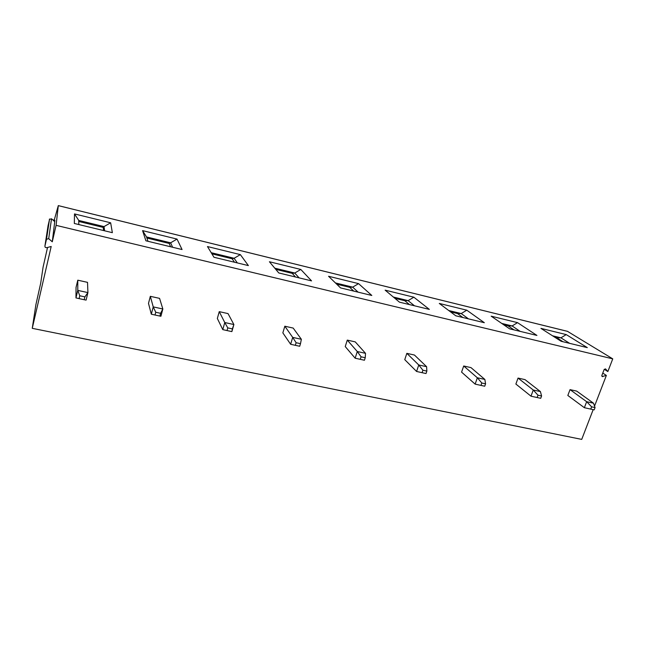 <?xml version="1.0" encoding="UTF-8"?>
<svg xmlns="http://www.w3.org/2000/svg" width="645" height="645" viewBox="0 0 645 645"><rect width="100%" height="100%" fill="white"/><g stroke="black" fill="none" stroke-linecap="round" stroke-linejoin="round"><path stroke-width="0.97" d="M47.537 247.47L43.078 267.167L40.691 283.236L35.91 304.601L32.25 328.329L581.717 439.39L593.182 409.631M594.537 406.108L606.365 375.414L602.777 373.084M567.503 331.361L612.75 358.854L607.856 371.552L604.292 369.279M612.75 358.854L56.083 225.347L58.308 205.61L54.212 220.155M74.498 213.922L74.328 223.468L112.359 232.676L110.65 222.791L74.498 213.922L78.755 220.445L104.038 226.597L110.65 222.791M142.585 230.628L145.907 240.795L182.059 249.542L177.028 239.085L142.585 230.628L146.52 236.941L170.619 242.81L177.028 239.085M213.971 257.266L248.381 265.595L240.343 254.622L207.48 246.551L213.971 257.266M278.769 272.948L311.559 280.889L300.796 269.457L269.408 261.749L278.769 272.948M340.536 287.896L371.81 295.466L358.572 283.631L328.563 276.27L340.536 287.896M399.473 302.166L429.344 309.39L413.856 297.2L385.138 290.153L399.473 302.166M455.773 315.792L484.331 322.702L466.795 310.189L439.285 303.44L455.773 315.792M509.606 328.821L536.93 335.432L517.54 322.645L491.168 316.171L509.606 328.821M561.134 341.286L587.313 347.623L566.229 334.594L540.921 328.378L561.134 341.286M607.856 371.552L605.502 368.884L604.123 369.577L601.858 375.471L602.18 376.559L606.365 375.414M32.25 328.329L51.197 246.479L46.617 247.72L45.239 247.358L44.892 246.213L48.044 225.79M56.083 225.347L52.277 241.802L48.706 238.658L46.496 239.255L44.892 246.213M77.787 280.188L77.779 290.387L87.922 292.604L87.518 282.357L77.787 280.188L76.037 287.452L75.965 297.917L77.779 290.387L79.77 295.773L84.882 296.877L87.922 292.604L86.091 300.102L84.197 299.723L84.882 296.877M150.325 296.321L153.228 306.883L162.838 308.987L159.573 298.369L150.325 296.321L148.495 303.36L151.317 314.188L153.228 306.883L155.751 312.261L160.597 313.309L162.838 308.987L160.911 316.26L159.871 316.066L160.597 313.309M219.252 311.64L224.766 322.532L233.885 324.532L228.04 313.599L219.252 311.64L217.341 318.485L222.775 329.619L224.766 322.532L227.766 327.886L232.361 328.886L233.885 324.532L231.886 331.586L232.361 328.886M284.824 326.217L282.849 332.876L290.637 344.277L292.701 337.391L296.119 342.721L300.489 343.664L301.36 339.286L292.701 337.391L284.824 326.217L293.193 328.079L301.36 339.286M347.284 340.108L345.244 346.575L355.153 358.209L357.282 351.525L361.087 356.814L365.239 357.717L365.522 353.323L357.282 351.525L347.284 340.108L355.258 341.882L365.522 353.323M406.842 353.347L404.762 359.652L416.581 371.472L418.758 364.973L422.91 370.23L426.861 371.085L426.611 366.691L418.758 364.973L406.842 353.347L414.453 355.04L426.611 366.691M463.707 365.989L461.578 372.133L475.131 384.114L477.356 377.785L481.807 383.009L485.572 383.831L484.847 379.421L477.356 377.785L463.707 365.989L470.979 367.61L484.847 379.421M518.048 378.075L515.879 384.057L530.996 396.183L533.262 390.015L537.986 395.2L541.582 395.982L540.413 391.579L533.262 390.015L518.048 378.075L525.006 379.623L540.413 391.579M570.035 389.636L567.834 395.466L584.37 407.704L586.668 401.698L591.634 406.842L595.069 407.584L593.497 403.19L586.668 401.698L570.035 389.636L576.694 391.112L593.497 403.19M52.277 241.802L54.898 220.324L52.616 219.768M48.069 225.637L49.625 219.042M54.736 221.662L51.511 218.784L49.52 219.316L49.278 220.348L49.488 219.01M75.965 297.917L79.085 298.619L79.77 295.773M79.085 298.619L84.197 299.723M151.317 314.188L155.026 315.018L155.751 312.261M155.026 315.018L159.871 316.066M222.775 329.619L227.016 330.562L227.766 327.886M227.016 330.562L231.603 331.554M290.637 344.277L295.337 345.317L296.119 342.721M300.489 343.664L299.699 346.26L295.337 345.317M355.153 358.209L360.281 359.338L361.087 356.814M365.239 357.717L364.433 360.241L360.281 359.338M416.581 371.472L422.08 372.689L422.91 370.23M426.861 371.085L426.031 373.536L422.08 372.689M475.131 384.114L480.96 385.404L481.807 383.009M485.572 383.831L484.726 386.218L480.96 385.404M530.996 396.183L537.124 397.53L537.986 395.2M541.582 395.982L540.72 398.304L537.124 397.53M584.37 407.704L590.755 409.107L591.634 406.842M595.069 407.584L594.19 409.849L590.755 409.107M78.779 224.549L78.755 220.445M104.603 230.797L104.038 226.597L103.192 227.403L103.595 230.555M78.763 221.469L103.192 227.403M147.987 241.294L146.52 236.941M172.578 247.253L170.619 242.81L169.167 243.439L170.611 246.769M146.891 238.029L169.167 243.439M211.197 252.687L234.111 258.266L240.343 254.622M237.336 262.926L234.111 258.266L232.119 258.75L234.498 262.233M211.883 253.832L232.119 258.75M274.77 268.167L294.741 273.029L300.796 269.457M299.111 277.874L294.741 273.029L292.25 273.367L295.483 276.995M275.77 269.36L292.25 273.367M335.424 282.929L352.686 287.138L358.572 283.631M358.104 292.153L352.686 287.138L349.743 287.339L353.75 291.097M336.698 284.171L349.743 287.339M393.353 297.039L408.124 300.635L413.856 297.2M414.493 305.794L408.124 300.635L404.77 300.723L409.486 304.585M394.877 298.312L404.77 300.723M448.735 310.519L461.215 313.559L466.795 310.189M468.447 318.856L461.215 313.559L457.49 313.534L462.852 317.501M450.492 311.833L457.49 313.534M501.746 323.427L512.106 325.951L517.54 322.645M520.12 331.361L512.106 325.951L508.042 325.83L513.992 329.877M503.705 324.774L508.042 325.83M552.523 335.787L560.924 337.835L566.229 334.594M569.664 343.35L560.924 337.835L556.554 337.617L563.037 341.753M554.676 337.166L556.554 337.617M567.785 331.433L58.308 205.634M602.817 376.591L601.785 375.914M46.496 239.255L49.52 219.316M48.706 238.658L51.511 218.784M567.648 331.377L58.308 205.61"/></g></svg>
